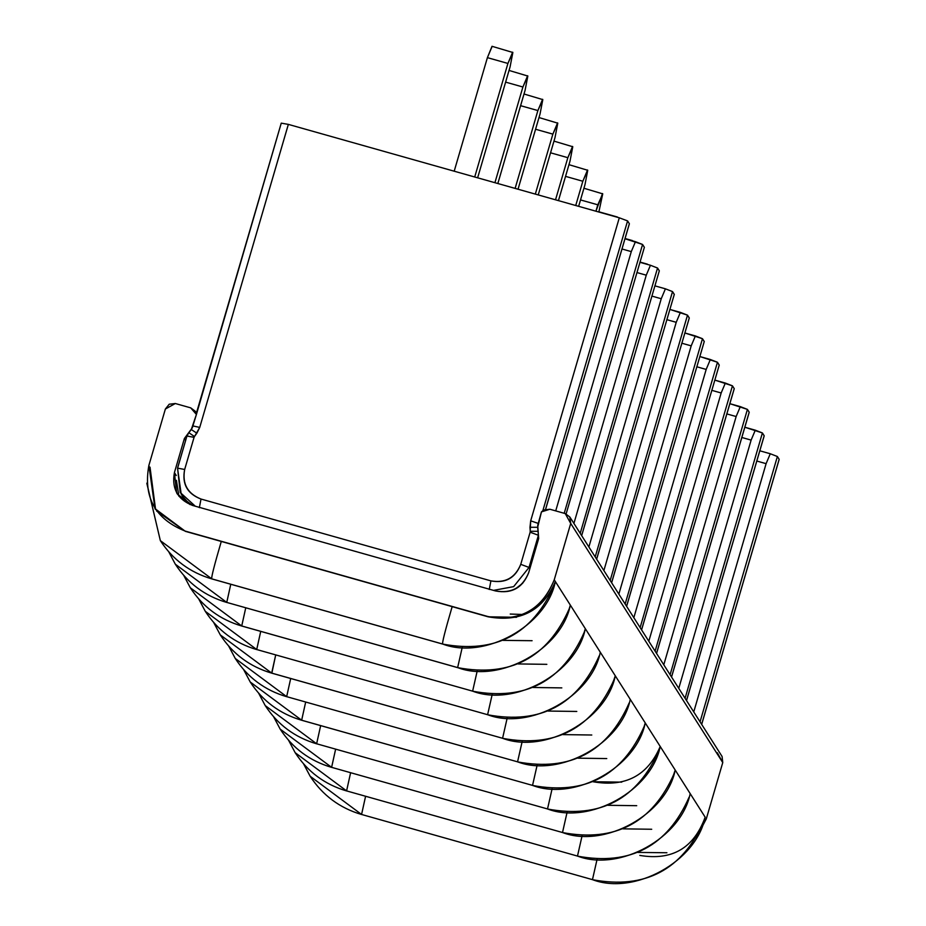<?xml version="1.0" encoding="UTF-8"?>
<svg xmlns="http://www.w3.org/2000/svg" width="926" height="926" viewBox="0 0 926 926"><rect width="100%" height="100%" fill="white"/><g stroke="black" fill="none" stroke-linecap="round" stroke-linejoin="round"><path stroke-width="1.39" d="M636.972 272.557L646.267 275.184L650.434 265.264L639.97 262.313L650.434 265.264L646.267 275.184L636.972 272.557M573.912 523.421L646.267 275.184L573.912 523.421M659.324 270.832L581.644 535.575L659.324 270.832L657.541 268.019L580.22 533.33L657.541 268.019L650.434 265.264L657.541 268.019L659.335 270.948M644.346 247.265L642.563 244.464L564.212 513.293L642.563 244.464L635.456 241.698L631.289 251.617L621.983 248.99L631.289 251.617L635.456 241.698L624.992 238.746L642.563 244.464L644.369 247.335L566.122 513.884M527.635 75.747L522.901 87.009L494.924 182.7L522.901 87.009L527.832 76.048L509.034 70.434M497.841 183.522L525.065 90.401L527.832 76.048L525.065 90.401L497.841 183.522M659.277 270.971L581.678 535.622M631.289 251.617L555.716 510.897L631.289 251.617M505.619 82.125L522.901 87.009L505.619 82.125M192.585 505.446L495.572 590.962L192.585 505.446C177.584 499.438 171.53 488.488 174.424 472.584L176.635 492.817L177.456 494.206L192.585 505.446M156.552 510.955L185.385 531.35L154.978 508.617L148.889 465.373L165.372 409.026L169.215 404.222L175.315 403.516L190.71 407.857L175.315 403.516L165.372 409.026L148.889 465.373C143.125 497.193 155.232 519.104 185.223 531.096L487.944 616.542C519.845 622.017 541.942 609.771 554.246 579.803L570.717 523.445L565.265 513.594L549.882 509.242L565.265 513.594L569.803 516.963L570.717 523.445L722.755 762.584L706.283 818.931L696.236 837.937L706.283 818.931L722.755 762.584L722.095 756.507L569.803 516.963M717.314 752.722L722.755 762.584L570.717 523.445L554.246 579.803L705.161 817.172C693.887 848.1 672.102 860.844 639.82 855.416M176.415 480.328L178.938 496.301L176.415 480.328M176.287 475.524L174.424 472.584L184.378 438.519L192.319 427.812L196.416 414.454L190.71 407.857L195.247 411.225L196.416 414.454L191.3 429.514L184.378 438.519L174.424 472.584L176.287 475.524M549.882 509.242L541.455 511.881L537.717 525.308L538.677 538.527L528.711 572.592C522.565 587.582 511.511 593.705 495.572 590.962C511.673 593.983 522.715 587.86 528.711 572.592L538.677 538.527L537.67 527.288L541.455 511.881L543.782 509.96L549.882 509.242M510.238 614.054L523.005 614.482M489.252 589.492L490.919 580.88L201.011 499.045L199.356 507.656L201.011 499.045L490.919 580.88C505.272 583.345 515.215 577.836 520.748 564.339L530.147 532.207L538.4 535.263L529.035 567.441L513.652 586.633L493.489 590.383L513.652 586.633L529.035 567.441L520.748 564.339C515.354 578.079 505.399 583.588 490.919 580.88L489.252 589.492M195.282 506.198L180.223 492.505L177.56 468.232L180.223 492.505L195.282 506.198M515.666 588.716L522.739 583.195M529.846 568.726L529.035 567.441L529.846 568.726M651.95 296.112L661.245 298.739L665.412 288.819L654.948 285.868L665.412 288.819L661.245 298.739L651.95 296.112M779.113 459.446L701.653 724.329L779.16 459.308L777.377 456.506L700.056 721.817L777.377 456.506L770.27 453.752L766.103 463.66L756.808 461.044L766.103 463.66L693.759 711.909L766.103 463.66L770.27 453.752L777.377 456.506L779.16 459.308M185.628 440.475L184.378 438.519L185.628 440.475M186.948 436.134L188.047 434.178L186.936 436.019L194.066 437.338L194.472 436.505L188.904 432.778L194.472 436.505L196.868 433.229L191.3 429.514L196.868 433.229L199.738 427.407L193.048 425.972L199.738 427.407L288.356 124.385L281.249 123.146L196.416 414.454L281.249 123.146L288.345 124.385L199.738 427.407L194.066 437.338L184.668 469.47C182.063 483.789 187.515 493.651 201.011 499.045C187.26 493.79 181.82 483.928 184.668 469.47L177.537 468.139L184.668 469.47L194.066 437.338L186.936 436.03L177.56 468.232M703.899 821.293L705.161 817.172L554.246 579.803C541.675 610.616 519.579 622.862 487.944 616.542L185.223 531.096L488.118 616.809L516.534 617.295M542.682 511.245L627.585 220.909L619.297 217.807L530.691 520.829L538.099 523.375L530.691 520.829L529.985 527.264L537.67 527.288L529.985 527.264L530.239 531.281L537.937 531.304L530.239 531.281L530.147 532.207L530.691 520.829L619.297 217.807L288.345 124.385L619.297 217.807L627.585 220.909L542.682 511.245M196.312 413.447L281.249 123.146M678.77 688.342L751.125 440.105L741.83 437.477L751.125 440.105L678.77 688.342M189.957 504.554L182.654 496.429M633.835 617.665L706.179 369.428L696.884 366.8L706.179 369.428L633.835 617.665M648.813 641.22L721.169 392.983L711.862 390.355L721.169 392.983L648.813 641.22M663.792 664.787L736.147 416.538L726.852 413.922L736.147 416.538L663.792 664.787M588.89 546.977L661.245 298.739L588.89 546.977M603.879 570.543L676.223 322.306L666.928 319.678L676.223 322.306L603.879 570.543M618.857 594.098L691.201 345.861L681.906 343.233L691.201 345.861L618.857 594.098M704.223 341.648L626.613 606.31M704.258 341.509L626.589 606.264L704.258 341.509L702.475 338.708L625.154 604.018L702.475 338.708L695.368 335.941L691.201 345.861L695.368 335.941L684.916 332.99L702.475 338.708L704.269 341.636M689.245 318.093L611.635 582.743M689.28 317.954L611.6 582.697L689.28 317.954L687.497 315.141L610.176 580.452L687.497 315.141L680.39 312.386L676.223 322.306L680.39 312.386L669.938 309.434L687.497 315.141L689.291 318.069M674.255 294.526L596.657 559.188M674.302 294.387L596.622 559.142L674.302 294.387L672.519 291.586L595.198 556.896L672.519 291.586L665.412 288.819L672.519 291.586L674.313 294.514M629.321 223.849L545.588 509.219L629.367 223.71L627.585 220.909L629.367 223.71M764.182 435.752L686.502 700.507L764.182 435.752L762.399 432.951L685.078 698.262L762.399 432.951L755.292 430.185L751.125 440.105L755.292 430.185L744.828 427.233L762.399 432.951L764.193 435.88L686.536 700.554M749.203 412.186L671.524 676.941L749.203 412.186L747.421 409.385L670.1 674.695L747.421 409.385L740.314 406.63L736.147 416.538L740.314 406.63L729.85 403.678L747.421 409.385L749.215 412.313M734.225 388.631L732.443 385.829L734.225 388.631L656.546 653.386L734.249 388.7L656.569 653.432M732.443 385.829L655.11 651.14L732.443 385.829L725.336 383.063L721.169 392.983L725.336 383.063L714.872 380.111L732.443 385.829M719.201 365.214L641.591 629.865M719.247 365.064L641.568 629.819L719.247 365.064L717.453 362.263L640.132 627.573L717.453 362.263L710.346 359.508L706.179 369.428L710.346 359.508L699.894 356.556L717.453 362.263L719.247 365.191M542.613 99.302L537.879 110.564L515.122 188.406L537.879 110.564L542.81 99.614L524.012 94.001M518.039 189.228L540.043 113.967L542.81 99.614L540.043 113.967L518.039 189.228M512.657 52.18L507.923 63.443L474.714 176.993L507.923 63.443L512.854 52.493L492.019 46.3L487.4 57.643L492.134 46.393M477.631 177.827L510.087 66.846L512.854 52.493L510.087 66.846L477.631 177.827M454.191 171.206L487.4 57.643L507.923 63.443L487.4 57.643L454.191 171.206M759.806 450.8L770.27 453.752L759.806 450.8M213.709 622.527L220.272 634.889L271.688 673.098L502.587 738.277C544.604 754.354 606.576 720 615.281 675.806L612.827 683.052M563.02 734.607L591.783 735.012L563.02 734.607M628.997 703.494L627.805 706.607M577.998 758.174L606.762 758.568L577.998 758.174M658.965 750.616L660.215 746.483C647.737 775.687 625.328 787.436 592.976 781.729L621.74 782.134M660.215 746.483C651.522 790.677 589.538 825.031 547.521 808.954C589.538 825.031 651.522 790.677 660.215 746.483L657.773 753.729M607.954 805.296L636.718 805.689L607.954 805.296M622.932 828.851L651.707 829.256L622.932 828.851M673.943 774.171L675.204 770.05C666.5 814.243 604.528 848.598 562.51 832.52L567.094 812.287L562.51 832.52L331.612 767.341L335.629 749.18L331.612 767.341L280.184 729.132L273.621 716.77L280.184 729.132L331.612 767.341L562.51 832.52C604.528 848.598 666.5 814.243 675.204 770.05L672.751 777.284M637.91 852.418L666.917 852.753L637.91 852.418M688.921 797.737L687.729 800.84M503.096 640.364L532.091 640.711L503.096 640.375M518.074 663.93L546.838 664.336L518.074 663.93M533.052 687.486L561.816 687.891L533.052 687.486M599.041 656.372L597.849 659.486M548.042 711.052L576.794 711.446L548.042 711.052M361.73 814.51L592.466 879.642C634.484 895.72 696.456 861.365 705.161 817.172C696.456 861.365 634.484 895.72 592.466 879.642L592.628 879.688M361.568 814.463L310.152 776.254L361.568 814.463L365.585 796.302L361.568 814.463M146.84 483.372L160.348 540.645L211.776 578.854C211.116 577.824 214.288 565.358 221.279 541.444L185.385 531.35M554.107 585.683L555.357 581.563C546.664 625.756 484.68 660.111 442.663 644.033C442.015 643.003 445.175 630.537 452.166 606.623L221.279 541.444C214.288 565.358 211.116 577.824 211.776 578.854L442.663 644.033C484.68 660.111 546.664 625.756 555.357 581.563C542.879 610.766 520.458 622.515 488.118 616.809L452.166 606.623C445.175 630.537 442.015 643.003 442.663 644.033L442.825 644.079M538.4 535.263L530.147 532.207L520.748 564.339L529.035 567.441L538.434 535.297M614.019 679.927L615.281 675.806C606.576 720 544.604 754.354 502.587 738.277L507.182 718.044L502.587 738.277L271.688 673.098L275.705 654.937L271.85 673.144M256.872 649.577L487.608 714.71C529.626 730.788 591.598 696.433 600.303 652.24C591.598 696.433 529.626 730.788 487.608 714.71L487.77 714.756M256.71 649.531L205.294 611.334L256.71 649.531L260.727 631.382L256.71 649.531M205.294 611.334L198.72 598.96L205.294 611.334C217.772 630.421 234.938 643.176 256.78 649.601M487.608 714.71L492.192 694.477L487.608 714.71M584.063 632.805L585.325 628.685C576.62 672.878 514.648 707.232 472.63 691.155L472.792 691.201M585.325 628.685C576.62 672.878 514.648 707.232 472.63 691.155L477.214 670.922L472.63 691.155L241.732 625.976L245.749 607.815L241.732 625.976L190.305 587.767L241.802 626.034L472.63 691.155L241.894 626.022M226.916 602.456L457.722 667.658L226.754 602.409L175.327 564.212L168.764 551.838L175.327 564.212L226.754 602.409L230.771 584.26L226.754 602.409L457.641 667.588L462.236 647.355L457.641 667.588C499.67 683.666 561.642 649.311 570.335 605.118C561.642 649.311 499.67 683.666 457.641 667.588L457.814 667.634M146.829 483.152L160.348 540.645L211.846 578.912L442.744 644.091L211.938 578.9M150.012 467.144L155.58 509.462M190.305 587.767L183.742 575.405L190.305 587.767C202.794 606.854 219.96 619.61 241.802 626.034M569.085 609.25L570.335 605.118M316.796 743.821L547.694 809M316.634 743.775L265.206 705.577L316.634 743.775L320.651 725.625L316.634 743.775M303.589 763.892L310.152 776.254C322.63 795.341 339.796 808.097 361.638 814.521M592.466 879.642L597.062 859.409L592.466 879.642M346.752 790.943L577.488 856.075C619.506 872.153 681.478 837.798 690.183 793.605C681.478 837.798 619.506 872.153 577.488 856.075L577.65 856.122M346.59 790.897L295.174 752.699L346.59 790.897L350.607 772.747L346.59 790.897M295.174 752.699L288.599 740.325L295.174 752.699C307.652 771.786 324.818 784.542 346.66 790.966M577.488 856.075L582.072 835.842L577.488 856.075M331.774 767.388L562.672 832.567M265.206 705.577L258.643 693.204L265.206 705.577C277.696 724.664 294.862 737.42 316.704 743.844M547.521 808.954L552.116 788.72L547.521 808.954M643.987 727.049L645.237 722.928C636.544 767.122 574.56 801.476 532.543 785.398L532.705 785.445M645.237 722.928C636.544 767.122 574.56 801.476 532.543 785.398L537.138 765.165L532.543 785.398L301.656 720.22L305.673 702.058L301.656 720.22L250.228 682.011L301.726 720.278L532.543 785.398L301.818 720.266M250.228 682.011L243.665 669.648L250.228 682.011C262.718 701.098 279.872 713.853 301.726 720.278M286.829 696.699L517.565 761.832C559.582 777.909 621.554 743.555 630.259 699.362C621.554 743.555 559.582 777.909 517.565 761.832L517.727 761.878M286.666 696.653L235.25 658.455L286.666 696.653L290.695 678.503L286.666 696.653M228.687 646.093L235.25 658.455C247.728 677.543 264.894 690.298 286.747 696.722M517.565 761.832L522.16 741.599L517.565 761.832M213.698 622.527L220.272 634.889L271.758 673.156L502.749 738.323M520.597 105.691L537.879 110.564L520.597 105.68M602.537 193.546L595.927 211.209L597.802 204.808L602.733 193.858L583.936 188.244M598.844 212.042L602.733 193.858L598.844 212.042M587.547 169.99L582.824 181.241L575.729 205.514L582.824 181.241L587.744 170.291L568.958 164.678M578.646 206.336L584.989 184.644L587.744 170.291L584.989 184.644L578.646 206.336M557.591 122.869L552.868 134.12L535.321 194.101L552.868 134.12L535.575 129.246L552.868 134.131L557.788 123.17L539.001 117.556M538.237 194.935L555.021 137.523L557.788 123.17L555.021 137.523L538.237 194.935M572.569 146.424L567.846 157.686L555.531 199.808L567.846 157.686L572.766 146.736L553.98 141.122M558.447 200.629L570.011 161.089L572.766 146.736L570.011 161.089L558.447 200.629M580.521 199.935L597.802 204.808L580.521 199.923M565.543 176.368L582.824 181.253L565.543 176.368M550.553 152.813L567.846 157.686L550.553 152.802M186.948 435.949L177.537 468.139L181.207 494.171L182.735 496.579M195.247 411.225L196.416 413.077M779.171 459.389L701.688 724.375M154.978 508.617L155.394 509.288M182.769 496.625L189.98 504.554M545.645 509.207L629.379 223.791M749.227 412.278L671.558 676.987M592.536 879.7C645.26 889.516 682.45 869.838 704.107 820.691M487.678 714.779C540.402 724.583 577.581 704.918 599.249 655.77M472.7 691.213C525.412 701.028 562.603 681.351 584.271 632.203M442.744 644.091C495.456 653.906 532.647 634.229 554.304 585.082M211.846 578.912C189.992 572.488 172.838 559.732 160.348 540.645M457.722 667.658C510.434 677.462 547.625 657.796 569.293 608.648M226.824 602.479C204.982 596.055 187.816 583.299 175.327 564.212M547.602 809.023C600.314 818.827 637.505 799.161 659.173 750.014M303.578 763.892L310.152 776.254M577.558 856.145C630.282 865.949 667.461 846.283 689.129 797.136M562.58 832.578C615.292 842.394 652.483 822.716 674.151 773.569M331.682 767.399C309.84 760.975 292.674 748.22 280.184 729.132M532.612 785.456C585.336 795.272 622.527 775.594 644.183 726.447M517.634 761.901C570.358 771.705 607.549 752.039 629.205 702.892M228.687 646.082L235.25 658.455M502.656 738.335C555.38 748.15 592.571 728.473 614.227 679.325M271.758 673.156C249.916 666.732 232.75 653.976 220.272 634.889M647.367 264.142L640.04 262.07M632.389 240.575L625.062 238.514M617.41 217.02L598.914 211.799"/></g></svg>
